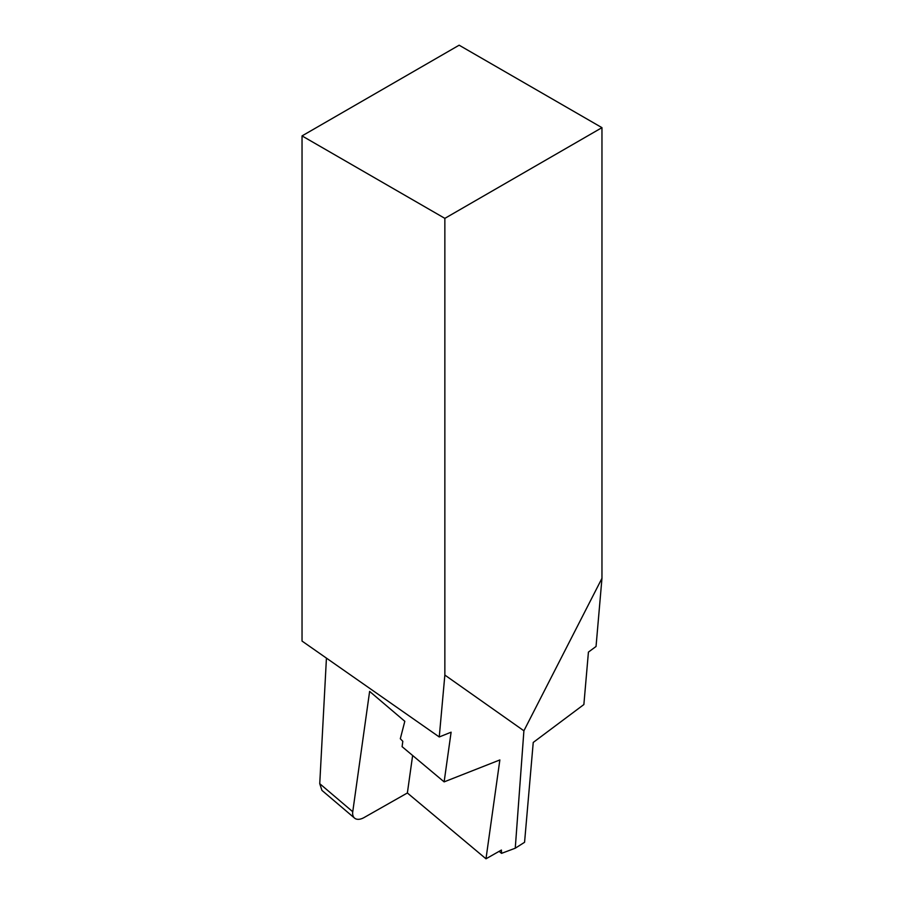 <?xml version="1.0" encoding="UTF-8"?>
<svg xmlns="http://www.w3.org/2000/svg" width="904" height="904" viewBox="0 0 904 904"><rect width="100%" height="100%" fill="white"/><g stroke="black" fill="none" stroke-linecap="round" stroke-linejoin="round"><path stroke-width="1.36" d="M601.962 578.3L601.962 127.656L444.858 218.361L444.858 675.062L523.902 730.794L601.962 578.3L596.041 646.473L588.425 652.1L583.871 704.544L533.236 742.444L524.569 842.291L515.257 848.212L501.528 853.365L501.415 850.042L485.99 858.8L499.856 759.948L444.135 781.881L402.099 746.67L402.811 741.303L400.314 738.737L404.811 721.302L369.623 691.402L352.752 811.736A14.136 8.159 130.4 0 0 354.549 818.097A14.136 8.159 130.4 0 0 364.075 817.555L407.376 792.977L485.99 858.8M499.144 851.342L501.528 853.365M523.902 730.794L515.257 848.212M444.858 675.062L439.254 736.963L302.038 641.072L302.038 135.905L444.858 218.361M601.962 127.656L459.142 45.2L302.038 135.905M326.434 658.123L319.745 783.689L321.937 790.379L354.549 818.097M439.254 736.963L451.107 732.195L444.135 781.881M412.631 755.495L407.376 792.977M319.745 783.689L352.752 811.736"/></g></svg>
